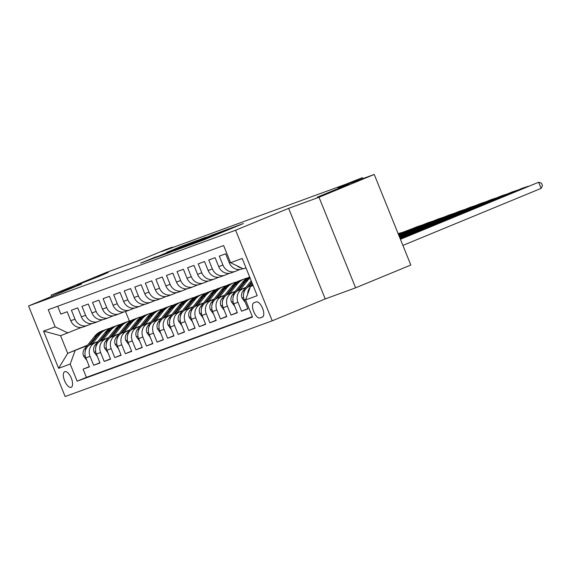 <?xml version="1.0" encoding="UTF-8"?>
<svg xmlns="http://www.w3.org/2000/svg" width="571" height="571" viewBox="0 0 571 571"><rect width="100%" height="100%" fill="white"/><g stroke="black" fill="none" stroke-linecap="round" stroke-linejoin="round"><path stroke-width="0.86" d="M189.572 245.166L203.005 240.227L243.396 223.532L229.899 228.528L189.572 245.166M99.29 276.307L108.197 272.446L100.839 275.179L76.857 285.107L99.29 276.307M339.645 188.401L348.56 184.547L341.201 187.274L317.219 197.209L339.645 188.401M71.125 387.331A8.451 3.597 -112.4 0 0 71.182 387.302A8.451 3.597 -112.4 0 0 71.311 378.188A8.451 3.597 -112.4 0 0 64.794 371.664A8.451 3.597 -112.4 0 0 64.737 371.685A8.451 3.597 -112.4 0 0 64.609 380.8A8.451 3.597 -112.4 0 0 71.125 387.331M156.126 256.757L140.609 263.138L156.283 257.314L196.674 240.619L181 246.444L166.639 252.418L187.188 244.488L156.226 257.007M319.011 197.245L288.64 208.358L325.234 298.933L355.612 287.827L319.011 197.245L374.233 174.462L338.046 187.695L362.342 177.667L346.012 184.155L161.122 251.775L172.164 247.222L166.882 249.149L142.586 259.177L106.406 272.41L51.183 295.193L51.676 296.42M288.64 208.358L235.63 230.227L28.55 305.963L81.56 284.087L51.183 295.193M174.226 250.748L188.537 245.516L228.928 228.821L213.247 234.645L174.262 250.84M169.202 252.689L156.732 257.243L197.123 240.548L205.803 237.279L190.95 243.646L213.04 234.631L169.202 252.689M374.233 174.462L410.827 265.037L355.612 287.827M89.333 366.596L83.102 369.166L89.44 366.846L85.828 357.91L90.054 356.368A10.564 9.557 -110.1 0 1 94.936 342.928L97.734 341.772M99.904 362.728L93.665 365.304L100.004 362.985L96.392 354.049L100.617 352.507A10.564 9.557 -110.1 0 1 105.499 339.067L108.297 337.911M110.467 358.866L104.229 361.436L110.567 359.123L106.963 350.187L111.188 348.638A10.564 9.557 -110.1 0 1 116.063 335.206L118.868 334.049M121.031 355.005L114.792 357.574L121.138 355.255L117.526 346.319L121.751 344.777A10.564 9.557 -110.1 0 1 126.626 331.337L129.431 330.181M131.594 351.136L125.363 353.713L131.701 351.393L128.09 342.457L132.315 340.916A10.564 9.557 -110.1 0 1 137.197 327.476L139.995 326.319M142.165 347.275L135.927 349.845L142.265 347.532L138.653 338.596L142.878 337.047A10.564 9.557 -110.1 0 1 147.761 323.607L150.558 322.451M152.728 343.414L146.49 345.983L152.828 343.663L149.217 334.727L153.449 333.186A10.564 9.557 -110.1 0 1 158.324 319.746L161.129 318.589M163.292 339.545L157.054 342.122L163.392 339.802L159.787 330.866L164.013 329.324A10.564 9.557 -110.1 0 1 168.888 315.884L171.693 314.728M173.855 335.684L167.624 338.253L173.962 335.941L170.351 327.005L174.576 325.456A10.564 9.557 -110.1 0 1 179.458 312.016L182.256 310.86M184.426 331.822L178.188 334.392L184.526 332.072L180.914 323.136L185.14 321.594A10.564 9.557 -110.1 0 1 190.022 308.154L192.82 306.998M194.989 327.954L188.751 330.53L195.089 328.211L191.478 319.275L195.71 317.726A10.564 9.557 -110.1 0 1 200.585 304.293L203.39 303.137M205.553 324.092L199.315 326.662L205.653 324.349L202.048 315.413L206.274 313.864A10.564 9.557 -110.1 0 1 211.149 300.425L213.954 299.268M216.116 320.224L209.885 322.801L216.223 320.481L212.612 311.545L216.837 310.003A10.564 9.557 -110.1 0 1 221.719 296.563L224.517 295.407M226.68 316.363L220.449 318.939L226.787 316.62L223.175 307.683L227.401 306.135A10.564 9.557 -110.1 0 1 232.283 292.702L235.081 291.545M237.25 312.501L231.012 315.071L237.35 312.758L233.739 303.822L237.964 302.273A10.564 9.557 -110.1 0 1 242.846 288.833L245.651 287.677M247.814 308.633L241.576 311.209L247.914 308.89L244.309 299.953A10.564 9.557 -110.1 0 1 249.184 286.521L252.903 284.986M242.846 268.613L241.733 269.02A10.564 9.557 -110.1 0 1 229.271 262.746L225.659 253.81L219.321 256.129L222.933 265.065A10.564 9.557 -110.1 0 0 235.395 271.339A10.564 9.557 -110.1 0 0 235.723 271.211L239.956 269.462M235.395 271.339L231.169 272.881A10.564 9.557 69.9 0 1 218.707 266.607L215.096 257.671L208.758 259.991L212.369 268.927A10.564 9.557 -110.1 0 0 224.831 275.201A10.564 9.557 -110.1 0 0 225.16 275.072L229.392 273.323M224.831 275.201L220.606 276.749A10.564 9.557 69.9 0 1 208.144 270.476L204.532 261.539L198.194 263.859L201.806 272.788A10.564 9.557 -110.1 0 0 214.268 279.062A10.564 9.557 -110.1 0 0 214.596 278.941L218.829 277.192M214.268 279.062L210.042 280.611A10.564 9.557 69.9 0 1 197.58 274.337L193.969 265.401L187.631 267.72L191.235 276.657A10.564 9.557 -110.1 0 0 203.704 282.93A10.564 9.557 -110.1 0 0 204.033 282.802L208.265 281.053M203.704 282.93L199.472 284.472A10.564 9.557 69.9 0 1 187.01 278.198L183.405 269.262L177.06 271.582L180.672 280.518A10.564 9.557 -110.1 0 0 193.134 286.792A10.564 9.557 -110.1 0 0 193.462 286.663L197.694 284.922M193.134 286.792L188.908 288.341A10.564 9.557 69.9 0 1 176.446 282.067L172.835 273.131L166.496 275.45L170.108 284.379A10.564 9.557 -110.1 0 0 182.57 290.653A10.564 9.557 -110.1 0 0 182.898 290.532L187.131 288.783M182.57 290.653L178.345 292.202A10.564 9.557 69.9 0 1 165.883 285.928L162.271 276.992L155.933 279.312L159.545 288.248A10.564 9.557 -110.1 0 0 172.007 294.522A10.564 9.557 -110.1 0 0 172.335 294.393L176.567 292.645M172.007 294.522L167.781 296.064A10.564 9.557 69.9 0 1 155.319 289.79L151.708 280.853L145.369 283.173L148.974 292.109A10.564 9.557 -110.1 0 0 161.443 298.383A10.564 9.557 -110.1 0 0 161.771 298.255L166.004 296.513M161.443 298.383L157.211 299.932A10.564 9.557 69.9 0 1 144.749 293.658L141.144 284.722L134.799 287.042L138.41 295.971A10.564 9.557 -110.1 0 0 150.872 302.252A10.564 9.557 -110.1 0 0 151.201 302.123L155.433 300.375M150.872 302.252L146.647 303.793A10.564 9.557 69.9 0 1 134.185 297.52L130.573 288.583L124.235 290.903L127.847 299.839A10.564 9.557 -110.1 0 0 140.309 306.113A10.564 9.557 -110.1 0 0 140.637 305.985L144.87 304.236M140.309 306.113L136.084 307.655A10.564 9.557 69.9 0 1 123.621 301.381L120.01 292.445L113.672 294.764L117.283 303.701A10.564 9.557 -110.1 0 0 129.745 309.974A10.564 9.557 -110.1 0 0 130.074 309.846L134.306 308.104M129.745 309.974L125.52 311.523A10.564 9.557 69.9 0 1 113.058 305.249L109.446 296.313L103.108 298.633L106.713 307.569A10.564 9.557 -110.1 0 0 119.182 313.843A10.564 9.557 -110.1 0 0 119.51 313.715L123.743 311.966M119.182 313.843L114.949 315.385A10.564 9.557 69.9 0 1 102.487 309.111L98.883 300.175L92.538 302.494L96.149 311.431A10.564 9.557 -110.1 0 0 108.611 317.704A10.564 9.557 -110.1 0 0 108.94 317.576L113.172 315.827M108.611 317.704L104.386 319.246A10.564 9.557 69.9 0 1 91.924 312.972L88.312 304.036L81.974 306.356L85.586 315.292A10.564 9.557 -110.1 0 0 98.048 321.566A10.564 9.557 -110.1 0 0 98.376 321.437L102.609 319.696M98.048 321.566L93.822 323.115A10.564 9.557 69.9 0 1 81.36 316.841L77.749 307.905L71.411 310.224L75.022 319.16A10.564 9.557 -110.1 0 0 87.484 325.434A10.564 9.557 -110.1 0 0 87.813 325.306L92.045 323.557M85.828 357.91A10.564 9.557 69.9 0 1 90.71 344.477L97.969 341.479M96.392 354.049A10.564 9.557 69.9 0 1 101.274 340.609L108.54 337.611M106.963 350.187A10.564 9.557 69.9 0 1 111.837 336.747L119.103 333.75M117.526 346.319A10.564 9.557 69.9 0 1 122.401 332.886L129.667 329.888M128.09 342.457A10.564 9.557 69.9 0 1 132.964 329.017L140.23 326.02M138.653 338.596A10.564 9.557 69.9 0 1 143.535 325.156L150.801 322.158M149.217 334.727A10.564 9.557 69.9 0 1 154.099 321.295L161.365 318.297M159.787 330.866A10.564 9.557 69.9 0 1 164.662 317.426L171.928 314.428M170.351 327.005A10.564 9.557 69.9 0 1 175.226 313.565L182.492 310.567M180.914 323.136A10.564 9.557 69.9 0 1 185.796 309.703L193.062 306.706M191.478 319.275A10.564 9.557 69.9 0 1 196.36 305.835L203.626 302.837M202.048 315.413A10.564 9.557 69.9 0 1 206.923 301.973L214.189 298.976M212.612 311.545A10.564 9.557 69.9 0 1 217.487 298.112L224.753 295.114M223.175 307.683A10.564 9.557 69.9 0 1 228.057 294.243L235.316 291.246M233.739 303.822A10.564 9.557 69.9 0 1 238.621 290.382L245.887 287.384M256.229 301.931L253.902 302.78A8.187 3.483 -112.4 0 0 253.852 302.801A8.187 3.483 -112.4 0 0 253.724 311.63A8.187 3.483 -112.4 0 0 260.041 317.961L262.36 317.112A8.187 3.483 -112.4 0 0 262.417 317.083A8.187 3.483 -112.4 0 0 262.546 308.254A8.187 3.483 -112.4 0 0 256.229 301.931M235.63 230.227L272.224 320.809L65.144 396.538L28.55 305.963M83.102 369.166L86.414 377.367L77.135 381.192L252.518 317.055L245.594 299.918L250.476 286.485L253.074 285.407M77.135 381.192L70.212 364.062L58.592 368.309L43.56 331.101L55.18 326.848L48.257 309.71L223.639 245.573L230.563 262.71L242.183 258.456L257.214 295.671L245.594 299.918M241.233 267.835A10.564 9.557 -110.1 0 1 236.751 265.686M57.685 306.263L60.847 314.086L67.185 311.766L70.797 320.702A10.564 9.557 69.9 0 0 83.259 326.976L87.484 325.434M247.686 294.158A10.564 9.557 -110.1 0 1 250.191 287.27M251.511 286.057A10.564 9.557 -110.1 0 1 252.974 285.165M241.576 311.209L237.964 302.273M231.012 315.071L227.401 306.135M220.449 318.939L216.837 310.003M209.885 322.801L206.274 313.864M199.315 326.662L195.71 317.726M188.751 330.53L185.14 321.594M178.188 334.392L174.576 325.456M167.624 338.253L164.013 329.324M157.054 342.122L153.449 333.186M146.49 345.983L142.878 337.047M135.927 349.845L132.315 340.916M125.363 353.713L121.751 344.777M114.792 357.574L111.188 348.638M104.229 361.436L100.617 352.507M93.665 365.304L90.054 356.368M86.414 377.367L252.368 316.677M87.584 345.12L67.699 353.328L87.17 345.641M250.476 286.485L253.117 285.514M245.994 267.892L243.353 268.855L230.563 262.71M325.234 298.933L272.224 320.809M172.349 247.671L172.164 247.222M362.742 178.659L362.342 177.667M81.482 327.419L60.576 335.698L67.699 353.328L58.592 368.309M125.534 311.516L129.374 321.009M55.18 326.848L67.97 332.993M75.094 350.623L70.212 364.062M43.56 331.101L60.576 335.698M187.224 245.958L224.681 230.513L187.259 246.037M172.185 251.176L188.152 244.823L172.185 251.176M402.898 245.409L541.115 188.373L538.639 182.256L400.421 239.292M400.335 239.078L538.639 182.256L541.458 183.198L542.45 185.646L541.115 188.373M528.161 186.332L400.25 238.864M250.869 285.821L252.446 283.851M245.323 302.466L242.025 298.055A6.995 6.331 -110.1 0 1 242.953 291.053L251.19 280.746M400.164 238.649L522.793 188.052L528.411 186.232M248.735 286.721L251.968 282.674M251.668 281.931L246.865 287.934M244.574 290.86A6.995 6.331 69.9 0 0 243.517 294.486M517.597 190.193L400.078 238.442M240.305 289.683L247.778 280.34A20.199 18.279 -110.1 0 1 250.062 277.97M234.76 306.334L231.462 301.916A6.995 6.331 -110.1 0 1 232.39 294.914L242.497 282.267A20.199 18.279 -110.1 0 1 249.67 276.985M399.993 238.228L512.23 191.913L517.84 190.093M238.171 290.582L245.766 281.075A20.199 18.279 -110.1 0 1 249.827 277.378M249.734 277.142A20.199 18.279 69.9 0 0 244.502 281.539L236.301 291.795M234.01 294.729A6.995 6.331 69.9 0 0 232.954 298.355M507.034 194.061L399.907 238.014M229.742 293.551L237.208 284.201A20.199 18.279 -110.1 0 1 244.624 278.834A20.199 18.279 -110.1 0 1 247.343 278.091M224.189 310.196L220.891 305.785A6.995 6.331 -110.1 0 1 221.826 298.776L231.926 286.135A20.199 18.279 -110.1 0 1 239.342 280.761L241.347 280.026A20.199 18.279 69.9 0 0 233.939 285.4L225.738 295.657M399.821 237.8L501.659 195.782L507.276 193.954M227.601 294.443L235.202 284.936A20.199 18.279 -110.1 0 1 242.611 279.562L244.624 278.834M241.983 279.811A20.199 18.279 69.9 0 0 241.347 280.026M223.439 298.59A6.995 6.331 69.9 0 0 222.39 302.216M496.463 197.923L399.736 237.593M219.178 297.412L226.644 288.062A20.199 18.279 -110.1 0 1 234.053 282.695A20.199 18.279 -110.1 0 1 236.779 281.953M213.625 314.057L210.328 309.646A6.995 6.331 -110.1 0 1 211.263 302.644L221.362 289.997A20.199 18.279 -110.1 0 1 228.771 284.629L230.784 283.894A20.199 18.279 69.9 0 0 223.368 289.261L215.174 299.525M399.65 237.379L491.096 199.643L496.713 197.823M217.037 298.312L224.639 288.798A20.199 18.279 -110.1 0 1 232.047 283.43L234.053 282.695M231.419 283.673A20.199 18.279 69.9 0 0 230.784 283.894M212.876 302.452A6.995 6.331 69.9 0 0 211.827 306.077M485.9 201.784L399.564 237.165M208.608 301.274L216.081 291.931A20.199 18.279 -110.1 0 1 223.489 286.556A20.199 18.279 -110.1 0 1 226.216 285.821M203.062 317.926L199.764 313.508A6.995 6.331 -110.1 0 1 200.692 306.506L210.799 293.858A20.199 18.279 -110.1 0 1 218.208 288.491L220.213 287.755A20.199 18.279 69.9 0 0 212.805 293.13L204.604 303.387M399.479 236.951L480.532 203.504L486.149 201.684M206.474 302.173L214.075 292.666A20.199 18.279 -110.1 0 1 221.484 287.292L223.489 286.556M220.856 287.534A20.199 18.279 69.9 0 0 220.213 287.755M202.312 306.32A6.995 6.331 69.9 0 0 201.263 309.946M475.336 205.653L399.393 236.737M198.044 305.142L205.517 295.792A20.199 18.279 -110.1 0 1 212.926 290.425A20.199 18.279 -110.1 0 1 215.652 289.683M192.498 321.787L189.201 317.376A6.995 6.331 -110.1 0 1 190.129 310.367L200.235 297.727A20.199 18.279 -110.1 0 1 207.644 292.352L209.65 291.617A20.199 18.279 69.9 0 0 202.241 296.991L194.04 307.248M399.307 236.53L469.969 207.373L475.579 205.546M195.91 306.042L203.504 296.527A20.199 18.279 -110.1 0 1 210.92 291.153L212.926 290.425M210.292 291.403A20.199 18.279 69.9 0 0 209.65 291.617M191.749 310.181A6.995 6.331 69.9 0 0 190.693 313.807M464.773 209.514L399.222 236.315M187.481 309.004L194.947 299.654A20.199 18.279 -110.1 0 1 202.362 294.286A20.199 18.279 -110.1 0 1 205.082 293.544M181.928 325.648L178.63 321.237A6.995 6.331 -110.1 0 1 179.565 314.236L189.665 301.588A20.199 18.279 -110.1 0 1 197.081 296.221L199.086 295.485A20.199 18.279 69.9 0 0 191.678 300.853L183.477 311.116M399.136 236.101L459.398 211.234L465.015 209.414M185.339 309.903L192.941 300.389A20.199 18.279 -110.1 0 1 200.357 295.021L202.362 294.286M199.722 295.264A20.199 18.279 69.9 0 0 199.086 295.485M181.178 314.043A6.995 6.331 69.9 0 0 180.129 317.669M454.202 213.376L399.05 235.887M176.917 312.865L184.383 303.522A20.199 18.279 -110.1 0 1 191.799 298.148A20.199 18.279 -110.1 0 1 194.518 297.412M171.364 329.517L168.067 325.099A6.995 6.331 -110.1 0 1 169.002 318.097L179.101 305.449A20.199 18.279 -110.1 0 1 186.51 300.082L188.523 299.347A20.199 18.279 69.9 0 0 181.107 304.721L172.913 314.978M398.965 235.68L448.835 215.096L454.452 213.276M174.776 313.764L182.377 304.257A20.199 18.279 -110.1 0 1 189.786 298.883L191.799 298.148M189.158 299.125A20.199 18.279 69.9 0 0 188.523 299.347M170.615 317.911A6.995 6.331 69.9 0 0 169.566 321.537M443.638 217.244L398.879 235.466M166.347 316.734L173.82 307.384A20.199 18.279 -110.1 0 1 181.228 302.016A20.199 18.279 -110.1 0 1 183.955 301.274M160.801 333.378L157.503 328.967A6.995 6.331 -110.1 0 1 158.431 321.958L168.538 309.318A20.199 18.279 -110.1 0 1 175.947 303.943L177.952 303.208A20.199 18.279 69.9 0 0 170.543 308.583L162.342 318.846M398.794 235.252L438.271 218.964L443.888 217.137M164.212 317.633L171.814 308.119A20.199 18.279 -110.1 0 1 179.223 302.744L181.228 302.016M178.595 302.994A20.199 18.279 69.9 0 0 177.952 303.208M160.051 321.773A6.995 6.331 69.9 0 0 159.002 325.399M433.075 221.105L398.708 235.038M155.783 320.595L163.256 311.245A20.199 18.279 -110.1 0 1 170.665 305.878A20.199 18.279 -110.1 0 1 173.391 305.135M150.237 337.24L146.94 332.829A6.995 6.331 -110.1 0 1 147.868 325.827L157.974 313.179A20.199 18.279 -110.1 0 1 165.383 307.812L167.389 307.077A20.199 18.279 69.9 0 0 159.98 312.444L151.779 322.708M398.622 234.824L427.708 222.826L433.318 221.006M153.649 321.494L161.243 311.98A20.199 18.279 -110.1 0 1 168.659 306.613L170.665 305.878M168.031 306.855A20.199 18.279 69.9 0 0 167.389 307.077M149.488 325.634A6.995 6.331 69.9 0 0 148.431 329.26M422.511 224.967L398.537 234.617M145.22 324.464L152.685 315.113A20.199 18.279 -110.1 0 1 160.101 309.739A20.199 18.279 -110.1 0 1 162.821 309.004M139.667 341.108L136.369 336.69A6.995 6.331 -110.1 0 1 137.304 329.688L147.404 317.048A20.199 18.279 -110.1 0 1 154.82 311.673L156.825 310.938A20.199 18.279 69.9 0 0 149.416 316.313L141.215 326.569M398.451 234.403L417.137 226.687L422.754 224.867M143.078 325.356L150.68 315.849A20.199 18.279 -110.1 0 1 158.096 310.474L160.101 309.739M157.46 310.717A20.199 18.279 69.9 0 0 156.825 310.938M138.917 329.503A6.995 6.331 69.9 0 0 137.868 333.129M411.941 228.835L398.365 234.189M134.656 328.325L142.122 318.975A20.199 18.279 -110.1 0 1 149.538 313.607A20.199 18.279 -110.1 0 1 152.257 312.865M129.103 344.97L125.806 340.559A6.995 6.331 -110.1 0 1 126.741 333.55L136.84 320.909A20.199 18.279 -110.1 0 1 144.249 315.535L146.262 314.799A20.199 18.279 69.9 0 0 138.846 320.174L130.652 330.438M398.28 233.974L412.191 228.728M132.515 329.224L140.116 319.71A20.199 18.279 -110.1 0 1 147.525 314.343L149.538 313.607M146.897 314.585A20.199 18.279 69.9 0 0 146.262 314.799M128.354 333.364A6.995 6.331 69.9 0 0 127.304 336.99M401.377 232.697L398.194 233.767M124.093 332.186L131.558 322.843A20.199 18.279 -110.1 0 1 138.967 317.469A20.199 18.279 -110.1 0 1 141.694 316.727M118.54 348.831L115.242 344.42A6.995 6.331 -110.1 0 1 116.17 337.418L126.277 324.771A20.199 18.279 -110.1 0 1 133.685 319.403L135.691 318.668A20.199 18.279 69.9 0 0 128.282 324.035L120.081 334.299M121.951 333.086L129.553 323.571A20.199 18.279 -110.1 0 1 136.961 318.204L138.967 317.469M136.333 318.447A20.199 18.279 69.9 0 0 135.691 318.668M117.79 337.225A6.995 6.331 69.9 0 0 116.741 340.851M401.627 232.597L398.137 233.639M113.522 336.055L120.995 326.705A20.199 18.279 -110.1 0 1 128.404 321.33A20.199 18.279 -110.1 0 1 131.13 320.595M107.976 352.7L104.679 348.281A6.995 6.331 -110.1 0 1 105.606 341.28L115.713 328.639A20.199 18.279 -110.1 0 1 123.122 323.265L125.128 322.529A20.199 18.279 69.9 0 0 117.719 327.904L109.518 338.16M111.388 336.947L118.989 327.44A20.199 18.279 -110.1 0 1 126.398 322.065L128.404 321.33M125.77 322.315A20.199 18.279 69.9 0 0 125.128 322.529M107.227 341.094A6.995 6.331 69.9 0 0 106.17 344.72M102.958 339.916L110.431 330.566A20.199 18.279 -110.1 0 1 117.84 325.199A20.199 18.279 -110.1 0 1 120.56 324.456M97.405 356.561L94.108 352.15A6.995 6.331 -110.1 0 1 95.043 345.141L105.143 332.5A20.199 18.279 -110.1 0 1 112.558 327.126L114.564 326.398A20.199 18.279 69.9 0 0 107.155 331.765L98.954 342.029M100.824 340.816L108.419 331.301A20.199 18.279 -110.1 0 1 115.834 325.934L117.84 325.199M115.199 326.177A20.199 18.279 69.9 0 0 114.564 326.398M96.663 344.955A6.995 6.331 69.9 0 0 95.607 348.581M92.395 343.778L99.861 334.435A20.199 18.279 -110.1 0 1 107.277 329.06A20.199 18.279 -110.1 0 1 109.996 328.318M86.842 360.422L83.544 356.011A6.995 6.331 -110.1 0 1 84.479 349.009L94.579 336.362A20.199 18.279 -110.1 0 1 101.988 330.994L104.001 330.259A20.199 18.279 69.9 0 0 96.585 335.627L88.391 345.89M90.254 344.677L97.855 335.163A20.199 18.279 -110.1 0 1 105.264 329.795L107.277 329.06M104.636 330.038A20.199 18.279 69.9 0 0 104.001 330.259M86.093 348.817A6.995 6.331 69.9 0 0 85.043 352.443M90.71 344.477L94.936 342.928M101.274 340.609L105.499 339.067M111.837 336.747L116.063 335.206M122.401 332.886L126.626 331.337M132.964 329.017L137.197 327.476M143.535 325.156L147.761 323.607M154.099 321.295L158.324 319.746M164.662 317.426L168.888 315.884M175.226 313.565L179.458 312.016M185.796 309.703L190.022 308.154M196.36 305.835L200.585 304.293M206.923 301.973L211.149 300.425M217.487 298.112L221.719 296.563M228.057 294.243L232.283 292.702M238.621 290.382L242.846 288.833M249.184 286.521L252.96 285.136M229.271 262.746L230.406 262.332M70.797 320.702L75.022 319.16M81.36 316.841L85.586 315.292M91.924 312.972L96.149 311.431M102.487 309.111L106.713 307.569M113.058 305.249L117.283 303.701M123.621 301.381L127.847 299.839M134.185 297.52L138.41 295.971M144.749 293.658L148.974 292.109M155.319 289.79L159.545 288.248M165.883 285.928L170.108 284.379M176.446 282.067L180.672 280.518M187.01 278.198L191.235 276.657M197.58 274.337L201.806 272.788M208.144 270.476L212.369 268.927M218.707 266.607L222.933 265.065M244.309 299.953L245.78 299.418M262.888 316.784L260.041 317.961M212.169 236.444L211.977 235.959M213.575 235.866L213.404 235.438M232.333 228.122L232.14 227.636M242.097 298.169L243.631 297.605M242.953 291.053L244.845 290.361M231.533 302.03L233.068 301.467M245.766 281.075L247.778 280.34M242.497 282.267L244.502 281.539M232.39 294.914L234.281 294.222M220.97 305.892L222.504 305.335M235.202 284.936L237.208 284.201M231.926 286.135L233.939 285.4M221.826 298.776L223.718 298.083M210.406 309.76L211.941 309.197M224.639 288.798L226.644 288.062M221.362 289.997L223.368 289.261M211.263 302.644L213.147 301.952M199.836 313.622L201.37 313.058M214.075 292.666L216.081 291.931M210.799 293.858L212.805 293.13M200.692 306.506L202.584 305.813M189.272 317.483L190.807 316.926M203.504 296.527L205.517 295.792M200.235 297.727L202.241 296.991M190.129 310.367L192.02 309.675M178.709 321.352L180.243 320.788M192.941 300.389L194.947 299.654M189.665 301.588L191.678 300.853M179.565 314.236L181.457 313.543M168.145 325.213L169.68 324.656M182.377 304.257L184.383 303.522M179.101 305.449L181.107 304.721M169.002 318.097L170.886 317.405M157.575 329.082L159.109 328.518M171.814 308.119L173.82 307.384M168.538 309.318L170.543 308.583M158.431 321.958L160.323 321.273M147.011 332.943L148.546 332.379M161.243 311.98L163.256 311.245M157.974 313.179L159.98 312.444M147.868 325.827L149.759 325.135M136.448 336.804L137.982 336.248M150.68 315.849L152.685 315.113M147.404 317.048L149.416 316.313M137.304 329.688L139.196 328.996M125.884 340.673L127.419 340.109M140.116 319.71L142.122 318.975M136.84 320.909L138.846 320.174M126.741 333.55L128.625 332.864M115.313 344.534L116.848 343.97M129.553 323.571L131.558 322.843M126.277 324.771L128.282 324.035M116.17 337.418L118.061 336.726M104.75 348.396L106.285 347.839M118.989 327.44L120.995 326.705M115.713 328.639L117.719 327.904M105.606 341.28L107.498 340.587M94.186 352.264L95.721 351.7M108.419 331.301L110.431 330.566M105.143 332.5L107.155 331.765M95.043 345.141L96.934 344.456M83.623 356.126L85.158 355.562M97.855 335.163L99.861 334.435M94.579 336.362L96.585 335.627M84.479 349.009L86.364 348.317M211.27 236.815L211.12 236.444M231.433 228.493L231.284 228.122"/></g></svg>
